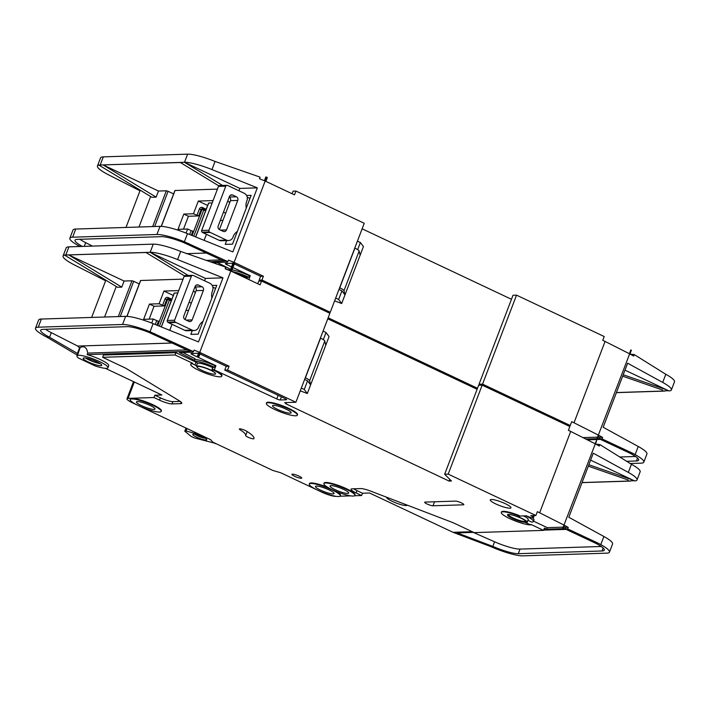 <?xml version="1.0" encoding="UTF-8"?>
<svg xmlns="http://www.w3.org/2000/svg" width="710" height="710" viewBox="0 0 710 710"><rect width="100%" height="100%" fill="white"/><g stroke="black" fill="none" stroke-linecap="round" stroke-linejoin="round"><path stroke-width="1.06" d="M193.555 434.138A7.464 1.331 20.9 0 1 201.019 436.135A7.464 1.331 20.9 0 1 206.725 439.472A7.464 1.331 20.9 0 1 206.015 440.022A7.464 1.331 20.9 0 1 197.309 437.502A7.464 1.331 20.9 0 1 193.005 434.236A7.464 1.331 20.9 0 1 193.555 434.138M200.815 435.052L186.091 430.979L184.786 431.201L191.132 436.428L194.558 437.955L215.476 443.395M186.091 430.979L187.023 428.547M184.786 431.201L185.984 428.059M194.948 434.271A6.088 1.092 -159.1 0 0 199.874 436.827A6.088 1.092 -159.1 0 0 205.252 438.203M210.409 439.632L211.021 440.138M214.313 442.845L215.361 443.706M191.407 276.154L184.121 276.394L167.285 320.476L174.58 320.237L191.407 276.154A1.385 1.251 88.2 0 1 192.809 275.347A5.529 5.005 88.2 0 1 193.768 275.675L209.929 283.299A5.529 5.005 88.2 0 1 212.601 290.567L212.405 291.073A11.067 10.011 88.2 0 0 211.917 298.04M174.58 320.237A1.385 1.251 88.2 0 0 175.024 321.923A5.529 5.005 88.2 0 0 175.911 322.455L192.064 330.079A5.529 5.005 88.2 0 0 194.185 330.523A5.529 5.005 88.2 0 0 198.623 327.177L198.818 326.662A11.067 10.011 88.2 0 1 202.989 321.435M192.135 319.908L203.397 290.425A2.769 2.503 88.2 0 0 202.057 286.787L198.365 285.047A2.769 2.503 88.2 0 0 195.09 286.503L183.828 315.994A2.769 2.503 88.2 0 0 185.159 319.624L188.851 321.364A2.769 2.503 88.2 0 0 192.135 319.908L186.18 320.103M184.121 276.394A1.385 1.251 -91.8 0 1 185.23 275.551L192.516 275.32M194.185 330.523L186.89 330.762A5.529 5.005 -91.8 0 1 184.769 330.319L168.616 322.695A5.529 5.005 -91.8 0 1 167.737 322.154A1.385 1.251 -91.8 0 1 167.285 320.476M185.061 319.571L196.102 290.656A2.769 2.503 -91.8 0 0 194.868 287.08M78.606 355.266A16.596 2.964 -159.1 0 0 76.946 355.879A16.596 2.964 -159.1 0 0 78.499 358.062L95.113 365.907A16.596 2.964 -159.1 0 0 106.296 368.339A16.596 2.964 -159.1 0 0 107.956 367.727A16.596 2.964 -159.1 0 0 96.587 360.272A16.596 2.964 -159.1 0 0 78.606 355.266M186.881 349.897L87.721 353.092C87.011 348.37 85.04 346.294 81.819 346.862L79.564 347.838L77.674 346.063L172.131 343.028M77.834 354.547L80.035 347.82M87.721 353.092L87.144 354.618A16.596 2.964 20.9 0 1 108.728 365.685L107.956 367.727M100.758 365.721A9.958 1.784 -159.1 0 0 101.752 365.357A9.958 1.784 -159.1 0 0 94.936 360.884A9.958 1.784 -159.1 0 0 84.144 357.884A9.958 1.784 -159.1 0 0 83.15 358.248A9.958 1.784 -159.1 0 0 89.966 362.721A9.958 1.784 -159.1 0 0 100.758 365.721M253.488 438.842A4.429 0.79 20.9 0 1 248.695 437.511A4.429 0.79 20.9 0 1 245.66 435.523L245.66 435.523A27.663 4.943 20.9 0 0 245.669 435.514L247.186 431.538L245.669 435.514A27.663 4.943 20.9 0 0 240.237 429.905A4.429 0.79 20.9 0 1 239.368 429.009A4.429 0.79 20.9 0 1 242.287 429.337A4.429 0.79 20.9 0 1 246.769 431.272A36.512 6.532 20.9 0 1 253.931 438.673A36.512 6.532 20.9 0 1 253.931 438.682A4.429 0.79 20.9 0 1 253.488 438.842M519.827 516.019L526.35 515.806A5.254 0.941 -159.1 0 0 532.97 517.803A5.254 0.941 -159.1 0 0 533.494 517.617A5.254 0.941 -159.1 0 0 530.823 515.664L535.881 515.504L448.196 474.129L444.664 474.245L451.453 480.998L449.102 481.078L285.739 403.75A2.769 0.497 -159.1 0 0 286.015 403.653A2.769 0.497 -159.1 0 0 284.603 402.623L295.901 402.259L329.875 313.287L261.573 281.053L258.751 281.142L257.757 283.752L248.802 279.527L250.284 275.72L226.747 264.608A2.769 0.497 20.9 0 1 225.336 263.587A2.769 0.497 20.9 0 1 225.611 263.481L231.726 263.286A2.769 0.497 20.9 0 1 232.8 263.454M325.517 482.995A16.596 2.964 -159.1 0 0 323.866 483.608A16.596 2.964 -159.1 0 0 335.226 491.063A16.596 2.964 -159.1 0 0 353.207 496.059A16.596 2.964 -159.1 0 0 354.867 495.447A16.596 2.964 -159.1 0 0 343.507 488.001A16.596 2.964 -159.1 0 0 325.517 482.995M323.866 483.608L324.053 483.102A16.596 2.964 20.9 0 1 325.712 482.489A16.596 2.964 20.9 0 1 343.702 487.495A16.596 2.964 20.9 0 1 355.062 494.941L354.867 495.447M310.936 483.466A16.596 2.964 -159.1 0 0 309.276 484.078A16.596 2.964 -159.1 0 0 320.645 491.533A16.596 2.964 -159.1 0 0 338.626 496.53A16.596 2.964 -159.1 0 0 340.285 495.917A16.596 2.964 -159.1 0 0 328.925 488.471A16.596 2.964 -159.1 0 0 310.936 483.466M309.276 484.078L309.471 483.572A16.596 2.964 20.9 0 1 311.131 482.96A16.596 2.964 20.9 0 1 327.922 487.459M267.981 402.73A16.596 2.964 -159.1 0 0 266.33 403.342A16.596 2.964 -159.1 0 0 277.69 410.797A16.596 2.964 -159.1 0 0 295.671 415.803A16.596 2.964 -159.1 0 0 297.33 415.19A16.596 2.964 -159.1 0 0 285.97 407.735A16.596 2.964 -159.1 0 0 267.981 402.73M266.33 403.342L266.516 402.836A16.596 2.964 20.9 0 1 268.176 402.224A16.596 2.964 20.9 0 1 286.166 407.229A16.596 2.964 20.9 0 1 297.525 414.675L297.33 415.19M290.133 413.184A9.958 1.784 -159.1 0 0 291.135 412.821A9.958 1.784 -159.1 0 0 284.311 408.348A9.958 1.784 -159.1 0 0 273.519 405.348A9.958 1.784 -159.1 0 0 272.525 405.712A9.958 1.784 -159.1 0 0 279.341 410.185A9.958 1.784 -159.1 0 0 290.133 413.184M213.32 370.061L212.033 370.105A2.769 0.497 20.9 0 0 211.749 370.212A2.769 0.497 20.9 0 0 212.725 371.01A11.067 1.979 20.9 0 0 196.279 366.058A2.769 0.497 20.9 0 0 196.368 365.978A2.769 0.497 20.9 0 0 194.966 364.958L192.419 363.76A16.596 2.964 -159.1 0 0 190.768 364.372A16.596 2.964 -159.1 0 0 202.128 371.818A16.596 2.964 -159.1 0 0 220.109 376.824A16.596 2.964 -159.1 0 0 221.768 376.211A16.596 2.964 -159.1 0 0 213.32 370.061L213.515 369.555A16.596 2.964 20.9 0 1 221.964 375.705L221.768 376.211M131.874 398.976A16.596 2.964 -159.1 0 0 130.214 399.588A16.596 2.964 -159.1 0 0 141.583 407.034A16.596 2.964 -159.1 0 0 159.564 412.04A16.596 2.964 -159.1 0 0 161.223 411.427A16.596 2.964 -159.1 0 0 149.863 403.972A16.596 2.964 -159.1 0 0 131.874 398.976M130.214 399.588L130.409 399.073A16.596 2.964 20.9 0 1 132.069 398.461A16.596 2.964 20.9 0 1 150.059 403.466A16.596 2.964 20.9 0 1 161.418 410.912L161.223 411.427M526.092 521.619A9.958 1.784 20.9 0 1 525.302 521.779A9.958 1.784 20.9 0 1 515.203 519.063A9.958 1.784 20.9 0 1 507.703 514.599M525.107 522.285A9.958 1.784 -159.1 0 0 526.101 521.921A9.958 1.784 -159.1 0 0 519.285 517.448A9.958 1.784 -159.1 0 0 508.493 514.448A9.958 1.784 -159.1 0 0 507.499 514.812A9.958 1.784 -159.1 0 0 514.315 519.285A9.958 1.784 -159.1 0 0 525.107 522.285M354.618 495.749L361.63 495.527L356.092 492.909A9.958 1.784 -159.1 0 1 351.024 489.226A9.958 1.784 -159.1 0 1 352.018 488.853L360.644 488.578A11.067 1.979 -159.1 0 1 370.655 491.107L451.303 522.019A11.067 1.979 -159.1 0 1 455.234 523.687L474.147 532.615L543.532 530.379L530.84 524.388L530.645 524.894A16.596 2.964 -159.1 0 1 512.664 519.897A16.596 2.964 -159.1 0 1 501.296 512.442A16.596 2.964 -159.1 0 1 518.744 515.93L519.649 516.49L517.697 516.587A11.067 1.979 20.9 0 1 527.139 522.311A11.067 1.979 20.9 0 1 526.03 522.72A11.067 1.979 20.9 0 1 525.569 522.72L526.909 523.137L527.983 520.341L531.71 522.098A16.596 2.964 -159.1 0 0 533.37 521.486A16.596 2.964 -159.1 0 0 525.933 515.824M523.563 515.904A11.067 1.979 20.9 0 1 528.204 519.516L527.139 522.311M347.669 493.45A9.958 1.784 -159.1 0 0 348.672 493.086A9.958 1.784 -159.1 0 0 341.847 488.613A9.958 1.784 -159.1 0 0 331.055 485.613A9.958 1.784 -159.1 0 0 330.061 485.977A9.958 1.784 -159.1 0 0 336.886 490.45A9.958 1.784 -159.1 0 0 347.669 493.45M509.851 508.2A11.067 1.979 -159.1 0 0 510.952 507.792A11.067 1.979 -159.1 0 0 503.381 502.822A11.067 1.979 -159.1 0 0 491.391 499.485A11.067 1.979 -159.1 0 0 490.282 499.893A11.067 1.979 -159.1 0 0 497.861 504.863A11.067 1.979 -159.1 0 0 509.851 508.2M508.6 514.439A9.123 1.633 -159.1 0 0 508.466 514.599A9.123 1.633 -159.1 0 0 514.715 518.699A9.123 1.633 -159.1 0 0 524.61 521.451A9.123 1.633 -159.1 0 0 525.524 521.113A9.123 1.633 -159.1 0 0 525.533 520.909M214.571 374.214A9.958 1.784 -159.1 0 0 215.565 373.842A9.958 1.784 -159.1 0 0 208.749 369.377A9.958 1.784 -159.1 0 0 197.957 366.369A9.958 1.784 -159.1 0 0 196.963 366.742A9.958 1.784 -159.1 0 0 203.779 371.206A9.958 1.784 -159.1 0 0 214.571 374.214M333.088 493.92A9.958 1.784 -159.1 0 0 334.082 493.548A9.958 1.784 -159.1 0 0 327.266 489.084A9.958 1.784 -159.1 0 0 316.474 486.084A9.958 1.784 -159.1 0 0 315.48 486.448A9.958 1.784 -159.1 0 0 322.296 490.921A9.958 1.784 -159.1 0 0 333.088 493.92M154.026 409.421A9.958 1.784 -159.1 0 0 155.02 409.058A9.958 1.784 -159.1 0 0 148.204 404.585A9.958 1.784 -159.1 0 0 137.412 401.585A9.958 1.784 -159.1 0 0 136.418 401.949A9.958 1.784 -159.1 0 0 143.234 406.422A9.958 1.784 -159.1 0 0 154.026 409.421M301.209 478.274A5.254 0.941 -159.1 0 0 301.732 478.078A5.254 0.941 -159.1 0 0 298.138 475.727A5.254 0.941 -159.1 0 0 292.44 474.138A5.254 0.941 -159.1 0 0 291.916 474.333A5.254 0.941 -159.1 0 0 295.511 476.694A5.254 0.941 -159.1 0 0 301.209 478.274M386.639 497.24A11.067 1.979 -159.1 0 0 386.63 497.248A11.067 1.979 -159.1 0 0 394.201 502.218A11.067 1.979 -159.1 0 0 406.2 505.555A11.067 1.979 -159.1 0 0 407.3 505.156M195.108 293.257A9.958 3.843 -64.7 0 0 193.945 291.26A9.958 3.843 -64.7 0 0 193.324 291.118M188.585 310.35L185.949 310.43M178.698 290.576L163.948 291.047L159.093 303.765L149.446 304.075L143.624 319.322L153.262 319.012L151.718 323.077M169.734 330.327L172.042 324.301M192.295 330.585L190.839 334.383L198.134 334.144L216.772 285.331L212.228 285.482M183.073 279.136L140.678 280.503L126.984 316.349M118.304 316.58L131.971 280.778L124.09 281.036L121.765 287.133L117.532 287.275L64.477 255.05L145.985 252.511M116.254 286.494L104.592 317.024M190.768 364.372L190.954 363.866A16.596 2.964 20.9 0 1 192.614 363.254L175.077 354.973L175.956 352.684L193.493 360.964L194.407 360.201L179.479 352.577L192.889 352.142L193.502 351.636L150.014 331.774A27.663 4.943 -159.1 0 0 122.573 324.479L125.635 316.349L127.188 316.376A27.663 4.943 20.9 0 1 153.12 323.636L198.498 341.918L222.967 277.85L205.474 278.418L204.578 280.778M222.967 277.85L177.589 259.567A27.663 4.943 -159.1 0 0 151.647 252.307L150.138 252.281L153.254 244.142A27.663 4.943 20.9 0 1 180.695 251.438L223.872 266.481L225.736 267.235L225.15 268.762L230.022 270.723L231.478 266.907L232.259 267.217L232.96 267.555L231.504 271.362L260.117 284.87L261.573 281.053M122.573 324.479L38.26 327.195A27.663 4.943 -159.1 0 0 35.5 328.215L38.606 320.077A27.663 4.943 20.9 0 1 40.168 319.172A27.663 4.943 20.9 0 1 41.366 319.056L40.168 319.172M64.592 255.121A27.663 4.943 -159.1 0 0 63.075 256.017A27.663 4.943 -159.1 0 0 74.195 264.812L105.612 280.796M77.452 354.556L76.405 354.592L46.62 337.019L48.999 336.939A22.125 3.958 20.9 0 1 40.665 330.185A22.125 3.958 20.9 0 1 42.875 329.369L127.188 326.662A22.125 3.958 20.9 0 1 149.144 332.493L190.014 351.308L87.144 354.618M77.807 353.651L48.999 336.939M105.302 368.312L161.88 395.008L154.824 395.239L160.362 397.848A9.958 1.784 20.9 0 0 172.903 401.638L180.216 401.398M175.956 352.684L103.509 355.018L102.63 357.308L123.859 367.318A11.067 1.979 -159.1 0 1 127.054 369.014L179.337 400.83A11.067 1.979 -159.1 0 1 181.769 403.236A11.067 1.979 -159.1 0 1 180.659 403.644L172.033 403.919L172.903 401.638M191.638 350.882L189.171 350.962M77.266 355.036L76.405 354.592M77.346 353.669L79.564 347.838M45.529 329.289A22.125 3.958 -159.1 0 0 51.315 332.653L77.674 346.063M634.5 480.883L635.503 480.847A27.663 4.943 -159.1 0 0 637.03 479.933A27.663 4.943 -159.1 0 0 628.332 472.416L593.267 453.193L568.799 517.262L603.873 536.485A27.663 4.943 20.9 0 1 612.561 544.002L609.455 552.131A27.663 4.943 -159.1 0 0 600.766 544.614L598.317 543.274L595.885 543.354L597.332 544.144A22.125 3.958 20.9 0 1 604.29 550.161A22.125 3.958 20.9 0 1 602.08 550.978L518.282 553.676A22.125 3.958 20.9 0 1 493.468 546.647L491.098 546.727A27.663 4.943 -159.1 0 0 522.897 555.85L606.695 553.152A27.663 4.943 -159.1 0 0 609.455 552.131M477.111 389.284L327.763 318.808M535.881 515.504L537.337 511.688L539.644 512.78L570.707 431.423L568.399 430.34L569.855 426.524L482.17 385.148L478.647 385.264L444.664 474.245M139.568 406.147L209.672 439.233A2.769 0.497 -159.1 0 1 210.905 440.005L212.876 442.17L272.826 470.455L279.687 472.461A2.769 0.497 -159.1 0 1 281.666 473.206L316.855 489.811M318.63 490.646L321.825 492.154A11.067 1.979 -159.1 0 0 335.759 496.352L336.149 496.343M340.037 496.219L350.731 495.873M501.296 512.442L501.491 511.937A16.596 2.964 20.9 0 1 518.939 515.424L519.729 516.028M199.963 353.953A2.769 0.497 20.9 0 1 200.841 354.334L226.233 366.307L229.055 366.218L227.59 370.034L295.901 402.259M227.59 370.034L224.768 370.123L226.233 366.307M213.515 369.555L276.758 398.922A2.769 0.497 20.9 0 0 280.246 399.978L286.361 399.783A2.769 0.497 20.9 0 0 286.636 399.677A2.769 0.497 20.9 0 0 285.225 398.656L224.768 370.123M175.077 354.973L102.63 357.308M154.824 395.239L153.955 397.529L159.493 400.138A9.958 1.784 -159.1 0 0 172.033 403.919M153.955 397.529L128.075 398.363A11.067 1.979 -159.1 0 0 126.975 398.771A11.067 1.979 -159.1 0 0 132.601 402.863L137.793 405.312M336.425 491.56A16.596 2.964 20.9 0 1 340.48 495.411L340.285 495.917M455.5 501.109A4.704 0.843 20.9 0 1 460.595 502.529A4.704 0.843 20.9 0 1 463.816 504.641A4.704 0.843 20.9 0 1 463.346 504.81L433.002 505.786A4.704 0.843 20.9 0 1 427.908 504.366A4.704 0.843 20.9 0 1 424.686 502.263A4.704 0.843 20.9 0 1 425.157 502.085L455.5 501.109M194.966 364.958L196.031 362.162L193.493 360.964A16.596 2.964 -159.1 0 1 214.393 367.265L214.97 365.739L215.911 365.712L192.374 354.609A2.769 0.497 20.9 0 1 190.972 353.58A2.769 0.497 20.9 0 1 191.247 353.482L197.362 353.278A2.769 0.497 20.9 0 1 198.436 353.456M198.977 356.535A5.529 0.985 -159.1 0 0 197.504 355.887L198.977 356.535L200.442 352.719L229.055 366.218M193.502 351.636L194.087 350.11L198.96 352.071L197.504 355.887M194.407 360.201L194.984 358.674L182.834 352.462M214.97 365.739A16.596 2.964 -159.1 0 0 194.691 359.438M361.63 495.527L362.499 493.237L369.555 493.006L453.042 532.322L472.23 531.701M543.532 530.379L544.401 528.089L546.709 529.181L562.595 528.666M533.37 521.486L533.955 519.96A16.596 2.964 -159.1 0 0 532.394 517.776M198.276 356.198L232.259 267.217M570.707 431.423L595.033 443.723L596.764 440.049L595.566 443.998L599.32 446.058L599.888 444.575L631.438 464.278A27.663 4.943 20.9 0 1 640.136 471.795L637.03 479.933M448.196 474.129L482.17 385.148M595.974 444.229L599.888 444.575M562.79 529.03L563.039 529.172A5.529 0.985 -159.1 0 0 562.506 528.888L596.764 440.049M634.509 480.865L590.613 460.151M628.235 480.04L588.315 466.168M151.647 252.325L150.094 252.281L188.23 275.453M150.138 252.281L145.861 252.432L184.458 275.879M145.861 252.432L68.71 254.899M150.28 252.369L205.474 278.418M68.897 254.988L124.09 281.036M131.971 280.778L133.72 281.302L120.265 316.518M139.249 283.92L133.72 281.302M125.635 316.349L40.017 319.092M35.5 328.215A27.663 4.943 -159.1 0 0 46.62 337.019M63.075 256.017L66.181 247.879A27.663 4.943 20.9 0 1 68.941 246.858L153.254 244.142M154.425 333.549L151.958 333.629M563.243 528.648L567.689 528.906L568.257 527.415L563.82 527.122M565.861 528.693L563.19 528.781M562.542 528.799L543.904 529.403M491.098 546.727L453.042 532.322M493.468 546.647L457.142 532.899L473.632 532.367M543.629 530.121L566.136 529.394L595.885 543.354M598.317 543.274L567.689 528.906M563.039 529.172L564.494 525.356L568.257 527.415M630.533 480.839L634.199 480.714M630.444 481.078L582.022 482.631M68.941 246.858L65.835 254.996L64.477 255.05M562.506 528.888L563.962 525.072L539.644 512.78M449.102 481.078L449.767 479.321M300.259 390.846L307.315 393.517L325.757 345.22L324.781 341.022A8.298 1.482 -159.1 0 0 320.547 338.137L320.414 338.067M307.315 393.517L304.27 389.479L307.572 380.835L310.616 384.873L309.631 380.675A8.298 1.482 -159.1 0 0 305.398 377.791L305.264 377.729M307.572 380.835L304.617 379.433M323.307 339.628L326.014 332.529L323.059 331.135M325.757 345.22L329.058 336.575L326.014 332.529M304.27 389.479L301.315 388.077M630.267 481.016L582.049 482.569M630.276 480.998L582.058 482.551M356.092 492.909L356.961 490.619A9.958 1.784 20.9 0 1 353.615 488.799M356.961 490.619L362.499 493.237M473.242 532.385L494.586 541.792A22.125 3.958 -159.1 0 0 520.031 549.096L601.184 546.487M632.468 479.898L588.856 464.748M68.71 254.917L121.765 287.133M546.709 529.181L547.295 527.654L533.503 521.149M530.645 524.894L526.909 523.137M211.749 370.212L212.822 367.416A2.769 0.497 20.9 0 1 213.098 367.31L214.393 367.265M197.415 363.236A11.067 1.979 20.9 0 1 212.725 367.673M196.031 362.162A2.769 0.497 20.9 0 1 197.442 363.183L196.368 365.978M192.419 363.76L192.614 363.254M214.455 369.528L215.911 365.712M597.332 444.185L597.083 444.833M565.098 528.586L565.684 527.06M563.172 527.139L547.295 527.654M155.259 324.497L156.724 320.645L153.262 319.012M156.724 320.645L158.472 321.177L156.945 325.171M157.744 325.499L167.658 299.531L166.717 299.567L164.294 305.921L154.061 306.25L149.135 319.145M154.061 306.25L149.446 304.075M164.294 305.921L159.093 303.765M173.284 295.458L163.948 291.047M174.261 293.221L161.374 326.964M177.802 292.928L174.332 293.044M215.583 288.446L212.858 287.159M100.199 363.6A9.958 1.784 20.9 0 1 85.475 357.973M85.839 358.026A9.407 1.677 -159.1 0 0 99.888 363.396M225.78 186.162L218.485 186.393L201.649 230.475L208.944 230.244L225.78 186.162A1.385 1.251 88.2 0 1 227.173 185.345A5.529 5.005 88.2 0 1 228.141 185.683L244.293 193.306A5.529 5.005 88.2 0 1 246.965 200.566L246.769 201.072A11.067 10.011 88.2 0 0 246.29 208.048M208.944 230.244A1.385 1.251 88.2 0 0 209.388 231.921A5.529 5.005 88.2 0 0 210.275 232.463L226.428 240.086A5.529 5.005 88.2 0 0 228.549 240.53A5.529 5.005 88.2 0 0 232.986 237.175L233.182 236.67A11.067 10.011 88.2 0 1 237.353 231.442M226.499 229.916L237.761 200.424A2.769 2.503 88.2 0 0 236.421 196.794L232.729 195.055A2.769 2.503 88.2 0 0 229.454 196.501L218.192 225.993A2.769 2.503 88.2 0 0 219.532 229.623L223.224 231.371A2.769 2.503 88.2 0 0 226.499 229.916L220.544 230.111M218.485 186.393A1.385 1.251 -91.8 0 1 219.594 185.559L226.889 185.319M228.549 240.53L221.254 240.761A5.529 5.005 -91.8 0 1 219.141 240.317L202.98 232.694A5.529 5.005 -91.8 0 1 202.101 232.161A1.385 1.251 -91.8 0 1 201.649 230.475M219.425 229.578L230.466 200.664A2.769 2.503 -91.8 0 0 229.232 197.078M229.481 203.255A9.958 3.843 -64.7 0 0 228.309 201.267A9.958 3.843 -64.7 0 0 227.688 201.116M222.949 220.349L220.313 220.437M213.071 200.575L198.312 201.054L193.457 213.763L183.81 214.074L177.988 229.33L187.635 229.019L186.082 233.084M204.107 240.335L206.406 234.309M226.659 240.592L225.212 244.382L232.498 244.151L251.136 195.339L246.592 195.481M217.438 189.135L175.042 190.502L161.356 226.357M152.668 226.588L166.344 190.786L158.463 191.034L156.129 197.14L151.896 197.273L98.841 165.048L180.358 162.51M150.618 196.501L138.956 227.031M216.648 264.014L213.843 262.576L227.253 262.141L227.866 261.644L184.387 241.773A27.663 4.943 -159.1 0 0 156.937 234.486L160.043 226.348L161.56 226.366A27.663 4.943 20.9 0 1 187.493 233.643L232.871 251.917L257.331 187.857L239.847 188.416L238.942 190.777M257.331 187.857L211.953 169.575A27.663 4.943 -159.1 0 0 186.02 162.315L184.511 162.288L187.618 154.15A27.663 4.943 20.9 0 1 215.059 161.436L258.236 176.488L260.1 177.234L259.514 178.76L264.395 180.722L265.851 176.914L266.623 177.225L267.324 177.553L265.868 181.37L294.481 194.868L295.937 191.061L364.239 223.286L330.265 312.267L327.878 312.347M156.937 234.486L72.633 237.202A27.663 4.943 -159.1 0 0 69.864 238.223L72.97 230.084A27.663 4.943 20.9 0 1 74.532 229.179A27.663 4.943 20.9 0 1 75.739 229.064L74.532 229.179M98.956 165.119A27.663 4.943 -159.1 0 0 97.439 166.016A27.663 4.943 -159.1 0 0 108.559 174.82L139.985 190.804M226.002 260.889L210.098 261.768M217.198 262.469L229.357 268.682L228.771 270.199L225.283 268.416M79.893 239.288A22.125 3.958 -159.1 0 0 85.679 242.66L92.451 246.104M668.864 390.882L669.867 390.855A27.663 4.943 -159.1 0 0 671.394 389.932A27.663 4.943 -159.1 0 0 662.696 382.424L627.631 363.2L603.172 427.26L638.237 446.483A27.663 4.943 20.9 0 1 646.925 454.001L643.819 462.139A27.663 4.943 -159.1 0 0 635.13 454.622L632.681 453.273L630.249 453.353L631.705 454.151A22.125 3.958 20.9 0 1 638.654 460.16A22.125 3.958 20.9 0 1 636.444 460.976L626.397 461.305M292.121 193.759L293.115 191.15L295.937 191.061M511.475 299.283L362.135 228.815M567.867 425.583L570.245 425.512L571.701 421.696L574.008 422.787L605.071 341.43L602.763 340.339L604.219 336.531L516.534 295.156L513.01 295.262L479.028 384.243L480.004 385.219M570.245 425.512L482.56 384.128L479.028 384.243M477.493 388.264L328.153 317.796M234.335 263.96A2.769 0.497 20.9 0 1 235.214 264.333L260.597 276.314L263.419 276.226L261.963 280.033L330.265 312.267M261.963 280.033L259.141 280.13L260.597 276.314M261.129 281.071L259.141 280.13M231.504 271.353A16.596 2.964 -159.1 0 1 248.757 277.273L249.343 275.746L250.284 275.72M233.35 266.534A5.529 0.985 -159.1 0 0 231.868 265.895L233.35 266.534L234.806 262.718L263.419 276.226M227.866 261.644L228.451 260.117L233.324 262.079L231.868 265.895M249.343 275.746A16.596 2.964 -159.1 0 0 232.09 269.827M230.466 269.569A16.596 2.964 -159.1 0 0 229.064 269.445M232.649 266.206L266.623 177.225M605.071 341.43L629.397 353.722L630.853 349.915L631.385 350.19L629.93 354.006L633.684 356.065L634.261 354.574L665.811 374.285A27.663 4.943 20.9 0 1 674.5 381.802L671.394 389.932M482.56 384.128L516.534 295.156M630.338 354.228L634.261 354.574M597.154 439.029L597.403 439.17A5.529 0.985 -159.1 0 0 596.87 438.895L631.128 350.057M668.873 390.864L624.977 370.15M662.607 390.038L622.679 376.176M186.011 162.333L184.458 162.288L222.594 185.461M184.511 162.288L103.083 164.906L156.129 197.14M184.653 162.377L239.847 188.416M103.269 164.995L158.463 191.034M166.344 190.786L168.084 191.309L154.638 226.525M173.622 193.919L168.084 191.309M160.043 226.348L74.39 229.09M69.864 238.223A27.663 4.943 -159.1 0 0 79.99 246.503M97.439 166.016L100.545 157.886A27.663 4.943 20.9 0 1 103.305 156.866L187.618 154.15M82.395 246.423A22.125 3.958 20.9 0 1 75.038 240.193A22.125 3.958 20.9 0 1 77.248 239.377L161.552 236.661A22.125 3.958 20.9 0 1 183.508 242.492L223.543 260.969M188.789 243.548L186.322 243.628M643.819 462.139A27.663 4.943 -159.1 0 1 641.059 463.16L630.036 463.515M597.607 438.647L602.053 438.904L602.621 437.422L598.184 437.129M600.225 438.691L597.554 438.78M596.906 438.807L585.99 439.153M587.312 439.818L600.5 439.392L630.249 453.353M632.681 453.273L602.053 438.904M597.403 439.17L598.867 435.354L602.621 437.422M664.897 390.837L668.563 390.722M664.808 391.077L616.386 392.639M103.305 156.866L100.199 164.995L98.841 165.048M180.225 162.421L218.831 185.878M596.87 438.895L598.335 435.079L574.008 422.787M334.623 300.845L341.679 303.525L360.13 255.218L359.145 251.02A8.298 1.482 -159.1 0 0 354.911 248.136L354.778 248.074M341.679 303.525L338.635 299.478L341.936 290.834L344.98 294.881L343.995 290.683A8.298 1.482 -159.1 0 0 339.77 287.798L339.628 287.736M341.936 290.834L338.981 289.44M357.671 249.636L360.378 242.536L357.423 241.134M360.13 255.218L363.431 246.574L360.378 242.536M338.635 299.478L335.679 298.085M664.631 391.024L616.413 392.568M664.64 391.006L616.422 392.55M585.75 439.029L596.959 438.673M619.59 457L635.548 456.486M666.841 389.905L623.22 374.756M246.752 278.56L247.186 277.415A2.769 0.497 20.9 0 1 247.462 277.317L248.757 277.273M236.652 273.794A11.067 1.979 20.9 0 1 247.089 277.672M631.696 354.183L631.447 354.84M599.462 438.594L600.048 437.067M597.545 437.147L582.954 437.617M189.623 234.504L191.096 230.652L187.635 229.019M191.096 230.652L192.836 231.176L191.309 235.179M192.117 235.498L202.03 209.539L201.09 209.565L198.658 215.929L188.425 216.257L183.499 229.152M188.425 216.257L183.81 214.074M198.658 215.929L193.457 213.763M207.657 205.465L198.312 201.054M208.625 203.229L195.747 236.962M212.166 202.936L208.696 203.042M249.947 198.454L247.222 197.167M203.397 290.425L196.102 290.656M202.057 286.787L194.886 287.017M198.365 285.047L196.262 285.118M175.024 321.923L167.737 322.154M175.911 322.455L168.616 322.695M192.064 330.079L184.769 330.319M191.327 303.17L189.117 302.132M128.075 398.363L134.323 382.007M177.589 259.567L180.695 251.438M150.014 331.774L153.12 323.636M38.26 327.195L41.366 319.056M600.766 544.614L603.873 536.485M628.332 472.416L631.438 464.278M309.631 380.675L324.781 341.022M305.398 377.791L320.547 338.137M602.08 550.978L603.189 548.076M518.282 553.676L520.031 549.096M492.829 546.407L494.586 541.792M49.549 337.268L51.315 332.653M518.744 515.93L518.939 515.424M212.033 370.105L213.098 367.31M276.758 398.922L278.142 395.31M192.374 354.609L192.827 353.429M280.246 399.978L281.435 396.863M159.493 400.138L160.362 397.848M180.659 403.644L181.219 402.197M240.237 429.905L240.619 428.92M463.346 504.81L463.586 504.198M433.002 505.786L434.529 501.784M162.554 305.398L164.977 299.043L166.717 299.567A1.385 1.251 88.2 0 1 167.826 298.724L168.767 298.697A1.385 1.251 88.2 0 0 167.658 299.531L169.406 300.064L159.43 326.174M168.155 298.715A1.385 0.532 115.3 0 1 168.261 297.588A2.769 2.503 88.2 0 0 164.977 299.043M168.261 297.588L171.829 299.274M171.208 300.907L169.406 300.064A1.385 0.532 -64.7 0 0 169.406 298.83A1.385 0.532 -64.7 0 0 169.299 298.812A1.385 1.251 88.2 0 0 168.767 298.697A1.385 1.385 0 0 1 169.406 298.83L171.607 299.868L169.486 298.892M237.761 200.424L230.466 200.664M236.421 196.794L229.259 197.025M232.729 195.055L230.626 195.117M209.388 231.921L202.101 232.161M210.275 232.463L202.98 232.694M226.428 240.086L219.141 240.317M225.691 213.169L223.49 212.13M221.254 259.904L206.069 260.392M186.455 253.674L206.495 253.026M211.953 169.575L215.059 161.436M184.387 241.773L187.493 233.643M72.633 237.202L75.739 229.064M635.13 454.622L638.237 446.483M662.696 382.424L665.811 374.285M343.995 290.683L359.145 251.02M339.77 287.798L354.911 248.136M636.444 460.976L637.553 458.083M84.268 246.361L85.679 242.66M246.947 278.657L247.462 277.317M226.747 264.608L227.191 263.428M196.918 215.396L199.341 209.042L201.09 209.565A1.385 1.251 88.2 0 1 202.199 208.731L203.14 208.704A1.385 1.251 88.2 0 0 202.03 209.539L203.77 210.062L193.794 236.181M202.519 208.722A1.385 0.532 115.3 0 1 202.625 207.586A2.769 2.503 88.2 0 0 199.341 209.042M202.625 207.586L206.202 209.273M205.572 210.914L203.77 210.062A1.385 0.532 -64.7 0 0 203.77 208.829A1.385 0.532 -64.7 0 0 203.663 208.811A1.385 1.251 88.2 0 0 203.14 208.704A1.385 1.385 0 0 1 203.77 208.829L205.971 209.867M203.85 208.9L205.962 209.894M76.946 355.879L77.754 353.766M533.494 517.617L534.284 515.558M286.015 403.653L286.432 402.57M126.975 398.771L133.516 381.625M519.649 516.49L519.844 515.984M91.625 317.441L105.852 280.175M140.536 280.548L126.868 316.349M174.19 293.097L161.276 326.919M125.99 227.448L140.216 190.182M174.909 190.555L161.232 226.348M208.554 203.095L195.64 236.927"/></g></svg>
